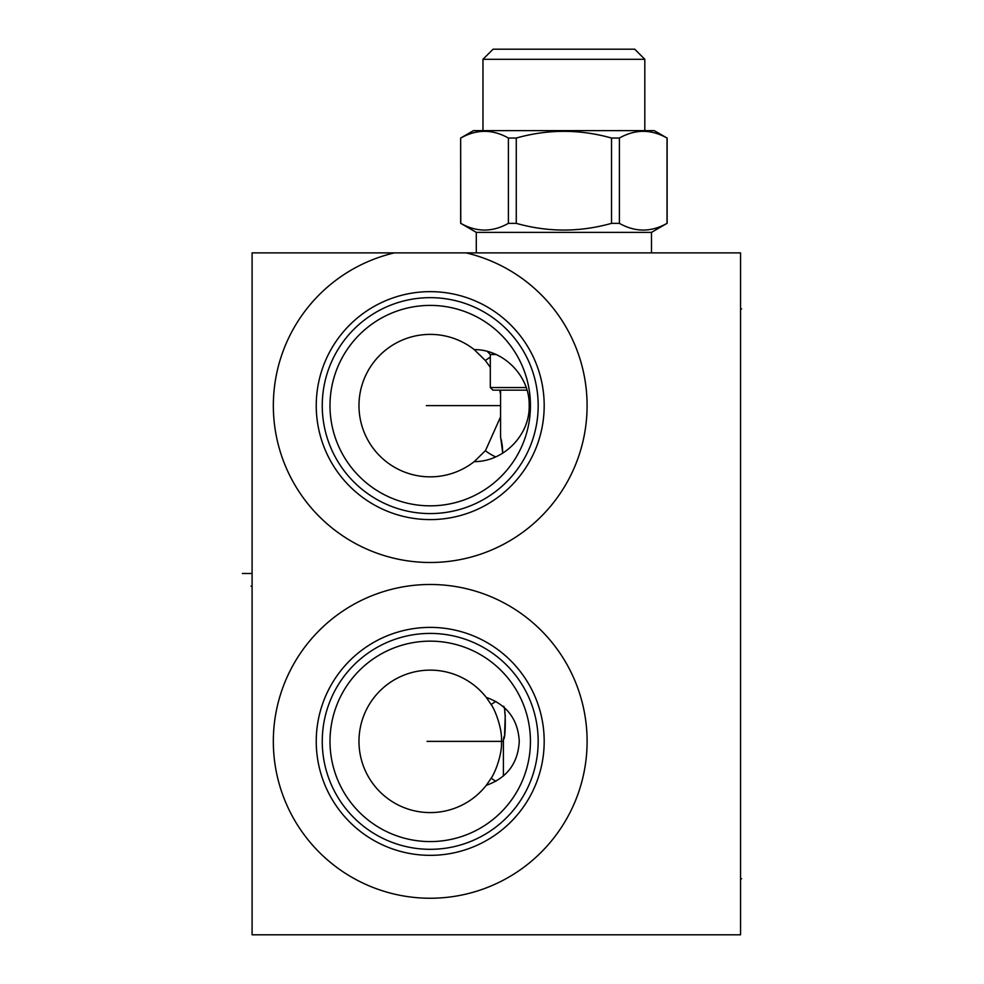 <?xml version="1.0" encoding="UTF-8"?>
<svg xmlns="http://www.w3.org/2000/svg" width="984" height="984" viewBox="0 0 984 984"><rect width="100%" height="100%" fill="white"/><g stroke="black" fill="none" stroke-linecap="round" stroke-linejoin="round"><path stroke-width="1.48" d="M740.558 252.888L252.088 252.888L252.088 934.8L740.558 934.8L740.558 252.888M486.256 697.385C507.018 704.79 518.014 719.452 519.269 741.37C518.014 763.276 507.018 777.938 486.256 785.343A71.242 71.242 0 0 1 358.976 741.37A71.242 71.242 0 0 1 486.256 697.385L491.508 705.073C495.801 711.358 502.455 729.993 501.446 741.37C502.43 752.908 495.788 771.345 491.508 777.668L491.213 778.159A45.756 44.194 -90 0 0 495.899 781.296M486.256 785.343L491.213 778.159M329.997 741.37A100.22 100.22 0 0 0 430.217 841.578A100.22 100.22 0 0 0 530.438 741.37A100.22 100.22 0 0 0 430.217 641.15A100.22 100.22 0 0 0 329.997 741.37M322.26 741.37A107.957 107.957 0 0 1 430.217 633.413A107.957 107.957 0 0 1 538.174 741.37A107.957 107.957 0 0 1 430.217 849.315A107.957 107.957 0 0 1 322.26 741.37M316.245 741.37A113.972 113.972 0 0 0 430.217 855.342A113.972 113.972 0 0 0 544.189 741.37A113.972 113.972 0 0 0 430.217 627.386A113.972 113.972 0 0 0 316.245 741.37M587.104 741.37A156.886 156.886 0 0 1 430.217 898.244A156.886 156.886 0 0 1 273.331 741.37A156.886 156.886 0 0 1 430.217 584.484A156.886 156.886 0 0 1 587.104 741.37M466.072 252.888A156.886 156.886 0 0 1 559.65 494.263A156.886 156.886 0 0 1 300.784 494.263A156.886 156.886 0 0 1 394.363 252.888M316.245 405.617A113.972 113.972 0 0 1 430.217 291.645A113.972 113.972 0 0 1 544.189 405.617A113.972 113.972 0 0 1 430.217 519.601A113.972 113.972 0 0 1 316.245 405.617M322.26 405.617A107.957 107.957 0 0 1 430.217 297.66A107.957 107.957 0 0 1 538.174 405.617A107.957 107.957 0 0 1 430.217 513.574A107.957 107.957 0 0 1 322.26 405.617M329.997 405.617A100.22 100.22 0 0 0 430.217 505.837A100.22 100.22 0 0 0 530.438 405.617A100.22 100.22 0 0 0 430.217 305.409A100.22 100.22 0 0 0 329.997 405.617M529.171 405.617C530.007 434.903 503.771 461.816 474.239 461.619A71.242 71.242 0 0 1 358.976 405.617A71.242 71.242 0 0 1 474.239 349.615C503.771 349.418 530.007 376.343 529.171 405.617M474.239 461.619L485.53 450.512L500.561 416.884M490.303 367.352L485.37 360.538L474.239 349.615M499.749 390.156L500.561 394.363M503.402 706.278C505.899 705.282 505.899 740.325 503.402 739.328L504.214 736.081M504.595 734.249L505.259 715.589M505.259 715.516L504.718 711.998M500.561 390.156L500.561 436.638L502.75 453.144L502.32 445.937M502.32 445.863L501.299 439.774M487.215 351.411L490.303 354.498L490.303 387.548L492.91 390.156L526.993 390.156M490.303 387.548L526.169 387.548M490.303 354.498L495.998 354.498M476.293 232.372L651.494 232.372L667.029 223.356C651.15 232.285 635.27 232.285 619.391 223.356L611.519 223.356C579.773 232.285 548.014 232.285 516.268 223.356L508.396 223.356C492.517 232.285 476.637 232.285 460.77 223.356L476.293 232.372L476.293 252.888M651.494 232.372L651.494 252.888M460.77 138.043C476.637 129.113 492.517 129.113 508.396 138.043L516.268 138.043C548.014 129.113 579.773 129.113 611.519 138.043L619.391 138.043C635.27 129.113 651.15 129.113 667.029 138.043L654.262 130.614L473.525 130.614L460.66 138.043L460.77 223.356M508.396 223.356L508.396 138.043M667.029 223.356L667.029 138.043M619.391 223.356L619.391 138.043M611.519 223.356L611.519 138.043M516.268 223.356L516.268 138.043M482.972 59.298L644.815 59.298L634.729 49.2L493.07 49.2L482.972 59.298L482.972 130.614M644.815 59.298L644.815 130.614M427.044 741.37L503.402 741.37M426.33 405.617L500.561 405.617M242.384 573.487L251.031 573.487M252.088 586.193L251.031 586.193L252.088 586.193M740.558 878.786L741.616 878.786M740.558 308.902L741.616 308.902M491.213 704.569A45.756 44.194 90 0 1 495.899 701.432M485.37 450.709A56.014 54.108 -90 0 0 495.678 456.883M485.37 360.538A56.014 54.108 90 0 1 490.303 357.192M503.402 776.019L503.402 739.328M460.66 223.356L460.66 138.043M667.127 223.356L667.127 138.043"/></g></svg>
